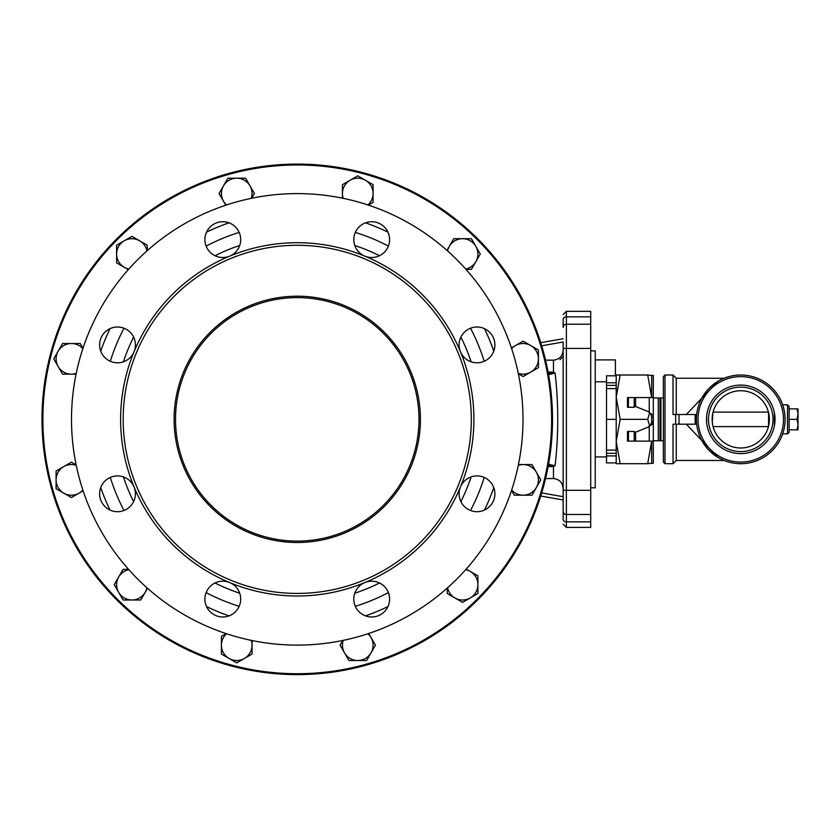 <?xml version="1.0" encoding="UTF-8"?>
<svg xmlns="http://www.w3.org/2000/svg" width="840" height="840" viewBox="0 0 840 840"><rect width="100%" height="100%" fill="white"/><g stroke="black" fill="none" stroke-linecap="round" stroke-linejoin="round"><path stroke-width="1.26" d="M712.929 426.058L712.268 422.142L712.929 412.65M768.443 426.615L713.076 426.615M768.579 412.65L768.579 426.058M706.608 416.577L706.608 422.132M774.365 426.058L774.365 412.65M493.773 351.12A208.037 208.037 0 0 0 484.47 328.65M387.965 232.145A208.037 208.037 0 0 0 365.495 222.831M229.016 222.831A208.037 208.037 0 0 0 206.546 232.145M110.04 328.65A208.037 208.037 0 0 0 100.727 351.12M100.727 487.599A208.037 208.037 0 0 0 110.04 510.069M206.546 606.575A208.037 208.037 0 0 0 229.016 615.877M365.495 615.877A208.037 208.037 0 0 0 387.965 606.575M484.47 510.069A208.037 208.037 0 0 0 493.773 487.599M364.854 582.55A17.902 17.902 0 0 1 389.445 601.429A17.902 17.902 0 0 1 360.812 613.295A17.902 17.902 0 0 1 364.854 582.55A176.642 176.642 0 0 0 460.457 486.959A17.902 17.902 0 0 1 491.19 482.906A17.902 17.902 0 0 1 479.325 511.55A17.902 17.902 0 0 1 460.457 486.959A176.642 176.642 0 0 0 460.457 351.76A17.902 17.902 0 0 1 479.325 327.159A17.902 17.902 0 0 1 491.19 355.803A17.902 17.902 0 0 1 460.457 351.76A176.642 176.642 0 0 0 364.854 256.158A17.902 17.902 0 0 1 360.812 225.424A17.902 17.902 0 0 1 389.445 237.279A17.902 17.902 0 0 1 364.854 256.158A176.642 176.642 0 0 0 229.656 256.158A17.902 17.902 0 0 1 205.065 237.279A17.902 17.902 0 0 1 233.698 225.424A17.902 17.902 0 0 1 229.656 256.158A176.642 176.642 0 0 0 134.054 351.76A17.902 17.902 0 0 1 103.32 355.803A17.902 17.902 0 0 1 115.185 327.159A17.902 17.902 0 0 1 134.054 351.76A176.642 176.642 0 0 0 134.054 486.959A17.902 17.902 0 0 1 115.185 511.55A17.902 17.902 0 0 1 103.32 482.906A17.902 17.902 0 0 1 134.054 486.959A176.642 176.642 0 0 0 229.656 582.55A17.902 17.902 0 0 1 233.698 613.295A17.902 17.902 0 0 1 205.065 601.429A17.902 17.902 0 0 1 229.656 582.55A176.642 176.642 0 0 0 364.854 582.55M71.505 419.36A225.75 225.75 0 0 1 410.13 223.85A225.75 225.75 0 0 1 410.13 614.859A225.75 225.75 0 0 1 71.505 419.36M175.508 419.36A121.737 121.737 0 0 1 358.124 313.929A121.737 121.737 0 0 1 358.124 524.79A121.737 121.737 0 0 1 175.508 419.36M174.101 419.36A123.155 123.155 0 0 0 358.827 526.008A123.155 123.155 0 0 0 358.827 312.701A123.155 123.155 0 0 0 174.101 419.36M123.186 419.36A174.069 174.069 0 0 0 384.29 570.098A174.069 174.069 0 0 0 384.29 268.611A174.069 174.069 0 0 0 123.186 419.36M789.127 408.87L797.066 408.87L798 414.12L797.066 419.36L789.127 419.36L789.127 406.455L787.521 404.849L787.521 433.87L782.659 433.87M797.066 429.839L798 429.839L798 424.599L797.066 429.839L789.127 429.839L789.127 432.254L789.127 406.455M797.066 419.36L798 424.599L798 408.87L797.066 408.87M663.359 376.625L663.359 462.084L664.976 463.701L664.976 375.007L663.359 376.625M664.976 375.007L673.029 375.007L673.029 414.519L675.623 414.519L675.623 424.19L673.029 424.19L673.029 463.701L664.976 463.701M717.644 381.518L686.301 414.519L696.675 414.519L695.163 414.519L696.675 414.519L695.163 414.519L695.163 424.19L696.675 424.19L676.263 424.19L676.263 460.478L673.029 463.701M724.154 378.242L676.263 378.242L676.263 414.519L675.255 414.519L679.025 414.519L675.623 414.519M675.623 424.19L679.025 424.19L679.025 414.519L695.163 414.519M717.644 457.202L686.301 424.19L695.163 424.19M675.255 424.19L676.263 424.19L675.255 424.19M740.754 463.701A44.341 44.341 0 0 0 785.075 420.966A44.341 44.341 0 0 0 743.988 375.133A44.341 44.341 0 0 0 696.675 414.519A44.341 44.341 0 0 0 740.754 463.701M653.31 440.759L663.359 440.759M663.359 397.95L658.298 397.95L658.298 440.759M740.754 385.088A34.262 34.262 0 0 0 706.493 419.36A34.262 34.262 0 0 0 740.754 453.621A34.262 34.262 0 0 0 775.026 419.36A34.262 34.262 0 0 0 740.754 385.088M740.754 387.104A32.245 32.245 0 0 1 768.684 435.477A32.245 32.245 0 0 1 712.824 435.477A32.245 32.245 0 0 1 740.754 387.104M740.754 390.737A28.623 28.623 0 0 1 765.545 433.671A28.623 28.623 0 0 1 715.974 433.671A28.623 28.623 0 0 1 740.754 390.737M447.258 588.053L447.258 593.523L462.578 602.375L477.897 593.523L477.897 575.841L466.2 569.079M465.675 569.678A15.319 15.319 0 0 1 470.243 597.954A15.319 15.319 0 0 1 447.573 587.769M342.815 640.458L340.084 645.194L348.925 660.513L366.608 660.513L375.459 645.194L368.697 633.497M367.941 633.749A15.319 15.319 0 0 1 357.767 660.513A15.319 15.319 0 0 1 343.235 640.374M226.16 633.612L221.424 636.352L221.424 654.045L236.744 662.886L252.063 654.045L252.063 640.532M251.276 640.374A15.319 15.319 0 0 1 229.078 658.466A15.319 15.319 0 0 1 226.559 633.749M128.562 569.363L123.081 569.363L114.24 584.682L123.081 600.001L140.774 600.001L147.525 588.304M146.927 587.769A15.319 15.319 0 0 1 118.661 592.347A15.319 15.319 0 0 1 128.835 569.678M76.157 464.919L71.411 462.179L56.091 471.03L56.091 488.712L71.411 497.553L83.118 490.802M82.866 490.046A15.319 15.319 0 0 1 56.091 479.871A15.319 15.319 0 0 1 76.24 465.329M82.992 348.264L80.262 343.518L62.57 343.518L53.729 358.838L62.57 374.157L76.083 374.157M76.24 373.38A15.319 15.319 0 0 1 58.149 351.183A15.319 15.319 0 0 1 82.866 348.663M147.242 250.656L147.242 245.185L131.922 236.345L116.613 245.185L116.613 262.868L128.31 269.63M128.835 269.031A15.319 15.319 0 0 1 124.267 240.765A15.319 15.319 0 0 1 146.927 250.94M251.696 198.251L254.425 193.515L245.584 178.196L227.892 178.196L219.051 193.515L225.803 205.212M226.559 204.96A15.319 15.319 0 0 1 236.744 178.196A15.319 15.319 0 0 1 251.276 198.345M368.351 205.097L373.086 202.356L373.086 184.674L357.767 175.822L342.447 184.674L342.447 198.177M343.235 198.345A15.319 15.319 0 0 1 365.431 180.243A15.319 15.319 0 0 1 367.941 204.96M465.948 269.346L471.429 269.346L480.27 254.027L471.429 238.707L453.737 238.707L446.985 250.415M447.573 250.94A15.319 15.319 0 0 1 475.85 246.372A15.319 15.319 0 0 1 465.675 269.031M518.354 373.79L523.1 376.53L538.419 367.689L538.419 349.997L523.1 341.156L511.392 347.907M511.644 348.663A15.319 15.319 0 0 1 538.419 358.838A15.319 15.319 0 0 1 518.269 373.38M547.67 369.905L548.341 373.401L549.727 374.472L554.977 372.971L553.476 372.141L548.1 372.141M549.727 374.472L548.699 374.367M551.618 419.36A254.363 254.363 0 0 1 170.069 639.639A254.363 254.363 0 0 1 170.069 199.07A254.363 254.363 0 0 1 551.618 419.36M651.672 441.126L651.672 463.292L653.31 463.292L653.3 441.126L628.436 441.126L628.436 431.445L633.948 431.445L635.575 432.212L646.054 428.001A9.02 8.726 -90 0 0 649.236 426.206L652.323 424.326L653.31 421.25L653.31 375.417L651.672 375.417L651.672 397.582M658.298 397.95L653.31 397.95M615.395 375.816L615.395 359.898L595.235 359.898M297.255 674.615A255.255 255.255 0 0 1 42.662 437.787A255.255 255.255 0 0 1 260.495 166.761A255.255 255.255 0 0 1 546.536 364.455A255.255 255.255 0 0 1 297.255 674.615M563.147 319.337L563.147 327.443L563.147 319.337A3.224 2.489 0 0 1 566.38 316.848L590.72 316.848L590.72 311.325L566.38 311.325L563.147 314.548M541.674 345.796L563.147 342.006L563.147 511.266L563.147 496.703L541.674 492.923M590.72 521.861L590.72 527.394L566.38 527.394L566.38 514.49A3.224 3.224 0 0 1 563.147 511.266L563.147 519.372A3.224 2.489 0 0 0 566.38 521.861L590.72 521.861L590.72 316.848L566.38 316.848L566.38 311.325M590.72 350.899L595.235 350.899L595.235 487.809L590.72 487.809M548.1 466.578L553.476 466.578L555.125 465.507L548.341 465.308L546.536 474.254M548.982 377.087L549.654 381.286M551.029 391.902L552.027 403.641M552.258 408.104L552.342 428.431M551.544 441.525L549.749 456.803M547.26 372.456A1.617 1.26 -10.4 0 1 548.341 373.401L548.489 374.241M590.72 490.308L566.38 490.308L566.38 514.49L590.72 514.49M590.72 324.219L566.38 324.219L566.38 316.848M540.719 496.02L563.147 499.979M563.147 338.73L540.719 342.689M563.147 327.443A3.224 3.224 0 0 1 566.38 324.219L566.38 348.411L590.72 348.411M545.549 478.558L553.476 478.558C559.429 479.252 562.663 482.622 563.147 488.659M563.147 350.049C562.663 356.087 559.429 359.457 553.476 360.161L545.549 360.161M555.125 465.507C558.6 434.711 558.6 403.945 555.125 373.202L554.977 372.971M548.699 464.342L554.977 465.738M549.727 464.237L548.341 465.308A1.617 1.26 10.4 0 1 547.26 466.263M548.341 373.401L555.125 373.202M511.518 490.445L514.248 495.191L531.941 495.191L540.782 479.871L531.941 464.552L518.427 464.552M518.269 465.329A15.319 15.319 0 0 1 536.361 487.526A15.319 15.319 0 0 1 511.644 490.046M647.714 419.36L649.667 412.692L650.675 413.564L651.672 417.175L651.672 421.544L650.675 425.156L649.667 426.017L647.714 419.36L620.162 419.36L616.203 397.183L620.162 375.007L647.714 375.007L651.672 397.541L653.3 397.582L627.49 397.582L627.49 407.264L628.436 407.264L628.436 397.582M651.672 417.459L653.31 417.459L652.859 415.107L649.236 412.514A9.02 8.726 -90 0 0 646.054 410.718L635.575 406.497L633.948 407.264L628.436 407.264M651.672 441.21L653.31 441.21L653.31 421.25L651.672 421.25M628.436 441.126L627.49 441.126L627.49 431.445L628.436 431.445M651.672 375.417L647.714 375.007M651.672 441.168L647.714 463.701L651.672 463.292M616.203 375.816L606.522 375.816L606.522 462.893L616.203 462.893M647.714 463.701L616.203 463.701L616.203 375.007L620.162 375.007M606.522 453.338L616.203 453.338M616.203 419.36L606.522 419.36M616.203 385.371L606.522 385.371M620.162 463.701L616.203 441.525L620.162 419.36M123.396 476.9A183.141 183.141 0 0 0 133.623 501.606M214.998 582.981A183.141 183.141 0 0 0 239.715 593.219M354.795 593.219A183.141 183.141 0 0 0 379.502 582.981M460.887 501.606A183.141 183.141 0 0 0 471.114 476.9M471.114 361.809A183.141 183.141 0 0 0 460.887 337.103M379.502 255.728A183.141 183.141 0 0 0 354.795 245.49M239.715 245.49A183.141 183.141 0 0 0 214.998 255.728M133.623 337.103A183.141 183.141 0 0 0 123.396 361.809M110.302 361.284A195.762 195.762 0 0 1 123.995 328.219M206.126 246.099A195.762 195.762 0 0 1 239.179 232.407M355.32 232.407A195.762 195.762 0 0 1 388.385 246.099M470.516 328.219A195.762 195.762 0 0 1 484.207 361.284M484.207 477.425A195.762 195.762 0 0 1 470.516 510.489M388.385 592.61A195.762 195.762 0 0 1 355.32 606.312M239.179 606.312A195.762 195.762 0 0 1 206.126 592.61M123.995 510.489A195.762 195.762 0 0 1 110.302 477.425M740.754 462.084A42.735 42.735 0 0 1 703.752 397.992A42.735 42.735 0 0 1 777.767 397.992A42.735 42.735 0 0 1 740.754 462.084M660.912 440.759L660.912 397.95M659.999 397.95L659.999 440.759M563.147 490.308L566.38 490.308L566.38 348.411L563.147 348.411M553.476 466.578L553.476 478.558M553.476 360.161L553.476 372.141M635.575 441.126L635.575 432.212M649.236 441.126L649.236 426.206M634.231 441.126L634.231 431.792M649.236 412.514L649.236 397.582M635.575 406.497L635.575 397.582M634.231 406.917L634.231 397.582M616.203 450.093L606.522 450.093M606.522 388.616L616.203 388.616M616.203 382.788L606.522 382.788M616.203 455.921L606.522 455.921M713.076 412.104L768.443 412.104M724.154 460.478L676.263 460.478M676.263 378.242L673.029 375.007M787.521 404.849L782.659 404.849M787.521 433.87L789.127 432.254M595.235 456.907L606.522 456.907M595.235 381.801L606.522 381.801M566.38 527.394L563.147 524.17M559.923 359.709L563.147 356.486"/></g></svg>
